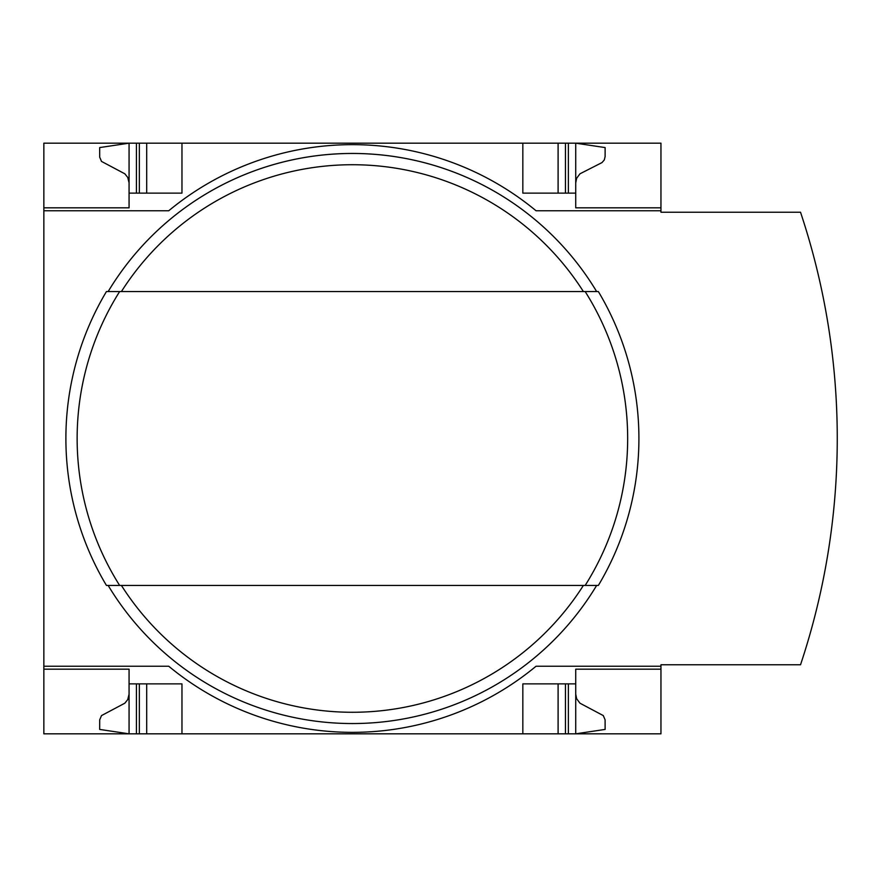 <?xml version="1.0" encoding="UTF-8"?>
<svg xmlns="http://www.w3.org/2000/svg" width="877" height="877" viewBox="0 0 877 877"><rect width="100%" height="100%" fill="white"/><g stroke="black" fill="none" stroke-linecap="round" stroke-linejoin="round"><path stroke-width="1.32" d="M660.951 666.235L660.951 733.83L43.85 733.83L43.85 666.235L168.735 666.235A288.138 288.138 0 0 0 536.055 666.235L660.951 666.235L660.951 664.766L800.526 664.766A715.281 715.281 0 0 0 800.526 212.234L660.951 212.234L660.951 143.17L43.85 143.17L43.85 207.827L129.072 207.827L129.072 143.17L99.682 147.577L99.704 157.158L101.502 161.412L124.83 173.799L127.746 177.428L129.072 182.844M660.951 210.765L536.055 210.765A288.138 288.138 0 0 0 168.735 210.765L43.85 210.765L43.85 666.235M43.85 210.765L43.85 207.827L129.072 207.827M129.072 669.173L43.85 669.173L129.072 669.173L129.072 733.83L99.682 729.423L99.704 719.842L101.502 715.588L124.83 703.201L127.746 699.572L129.072 694.156M660.951 669.173L575.729 669.173L575.729 683.874L522.835 683.874L522.835 733.83M181.967 733.83L181.967 683.874L129.072 683.874M575.729 683.874L575.729 733.83L605.119 729.423L605.097 719.842L603.299 715.588L579.971 703.201L576.649 698.728L575.729 694.156M522.835 143.17L522.835 193.126L575.729 193.126L575.729 207.827L660.951 207.827M129.072 193.126L181.967 193.126L181.967 143.17M575.729 182.844L576.649 178.272L579.971 173.799L601.995 162.585L604.286 159.965L605.119 156.577L605.119 147.577L575.729 143.17L575.729 193.126M558.101 733.83L558.101 683.874M146.7 733.83L146.7 683.874M558.101 193.126L558.101 143.17M146.7 193.126L146.7 143.17M352.401 153.464A285.036 285.036 0 0 1 596.656 291.57A285.036 285.036 0 0 0 108.145 291.57A285.036 285.036 0 0 1 352.401 153.464M596.656 585.43A285.036 285.036 0 0 1 108.145 585.43A285.036 285.036 0 0 0 596.656 585.43M585.167 585.43L106.435 585.43A286.505 286.505 0 0 1 106.435 291.57L585.167 291.57A275.257 275.257 0 0 1 585.167 585.43L598.366 585.43L585.167 585.43M598.366 291.57L585.167 291.57L598.366 291.57A286.505 286.505 0 0 1 598.366 585.43M106.435 585.43L119.634 585.43A275.257 275.257 0 0 1 119.634 291.57L106.435 291.57A286.505 286.505 0 0 0 106.435 585.43M568.384 733.83L568.384 683.874M565.446 733.83L565.446 683.874M139.355 733.83L139.355 683.874M136.417 733.83L136.417 683.874M565.446 193.126L565.446 143.17M568.384 193.126L568.384 143.17M139.355 193.126L139.355 143.17M136.417 193.126L136.417 143.17M121.399 291.57A273.767 273.767 0 0 1 583.402 291.57M583.402 585.43A273.767 273.767 0 0 1 121.399 585.43"/></g></svg>
